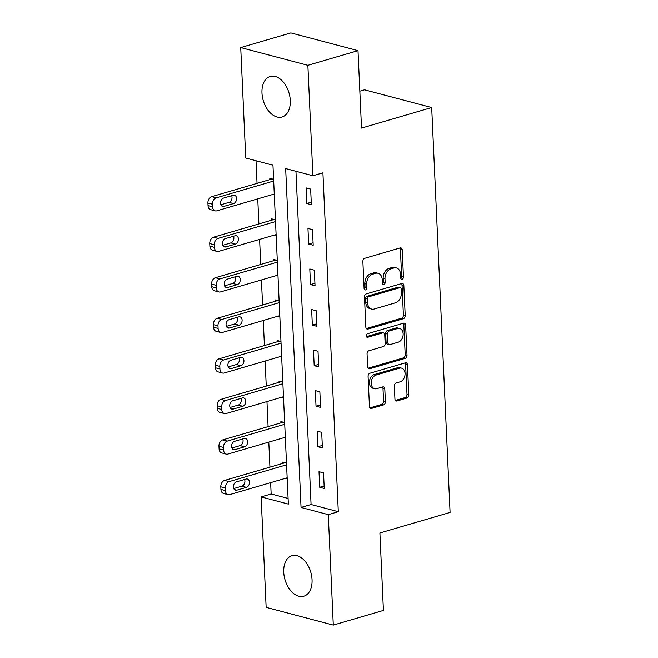 <?xml version="1.0" encoding="UTF-8"?>
<svg xmlns="http://www.w3.org/2000/svg" width="658" height="658" viewBox="0 0 658 658"><rect width="100%" height="100%" fill="white"/><g stroke="black" fill="none" stroke-linecap="round" stroke-linejoin="round"><path stroke-width="0.99" d="M402.17 279.198A1.859 1.341 104.8 0 0 403.461 277.002L402.235 249.9A2.657 1.916 104.8 0 0 400.944 247.91A2.657 1.916 104.8 0 0 400.146 247.926L364.721 258.298A2.657 1.916 104.8 0 0 362.871 261.423L364.096 288.525A1.859 1.341 104.8 0 0 365.001 289.923A1.859 1.341 104.8 0 0 365.56 289.907A1.859 1.341 104.8 0 0 366.851 287.719L366.695 284.215A8.505 6.128 104.8 0 1 372.625 274.205L375.578 273.341A8.505 6.128 104.8 0 1 378.12 273.284A8.505 6.128 104.8 0 1 382.24 279.658L382.405 283.17A1.859 1.341 104.8 0 0 383.31 284.56A1.859 1.341 104.8 0 0 383.861 284.552A1.859 1.341 104.8 0 0 385.16 282.364L384.996 278.852A8.505 6.128 104.8 0 1 390.926 268.851L393.879 267.987A8.505 6.128 104.8 0 1 396.42 267.929A8.505 6.128 104.8 0 1 400.549 274.304L400.706 277.816A1.859 1.341 104.8 0 0 401.61 279.206A1.859 1.341 104.8 0 0 402.17 279.198M400.837 278.449A1.859 1.341 104.8 0 0 401.651 276.524L400.418 249.423A2.657 1.916 104.8 0 0 399.941 247.984M364.228 289.166A1.859 1.341 104.8 0 0 365.042 287.242L364.877 283.73L366.695 284.215M382.537 283.812A1.859 1.341 104.8 0 0 383.343 281.879L383.186 278.375L384.996 278.852M283.73 572.213A21.114 13.423 73.7 0 1 291.955 555.681A21.114 13.423 73.7 0 1 312.048 579.69A21.114 13.423 73.7 0 1 303.823 596.214A21.114 13.423 73.7 0 1 283.73 572.213M261.974 92.984A21.114 13.423 73.7 0 1 270.199 76.46A21.114 13.423 73.7 0 1 290.285 100.46A21.114 13.423 73.7 0 1 282.06 116.984A21.114 13.423 73.7 0 1 261.974 92.984M394.94 398.987A2.657 1.916 104.8 0 0 396.231 400.977A2.657 1.916 104.8 0 0 397.029 400.961L406.965 398.049A2.657 1.916 104.8 0 0 408.815 394.923L407.45 364.82A2.657 1.916 104.8 0 0 406.159 362.829A2.657 1.916 104.8 0 0 405.369 362.846L369.936 373.218A2.657 1.916 104.8 0 0 368.085 376.343L369.451 406.447A2.657 1.916 104.8 0 0 370.742 408.437A2.657 1.916 104.8 0 0 371.54 408.421L383.54 404.909A2.657 1.916 104.8 0 0 385.399 401.775L384.815 388.894A2.657 1.916 104.8 0 0 383.524 386.904A2.657 1.916 104.8 0 0 382.726 386.92L376.771 388.664A7.106 5.124 104.8 0 1 374.649 388.714A7.106 5.124 104.8 0 1 371.244 381.961A7.106 5.124 104.8 0 1 376.154 375.019L399.48 368.192A7.106 5.124 104.8 0 1 401.602 368.143A7.106 5.124 104.8 0 1 405.007 374.896A7.106 5.124 104.8 0 1 400.097 381.837L396.206 382.972A2.657 1.916 104.8 0 0 394.356 386.098L394.94 398.987M240.721 47.573L290.852 32.9L358.001 50.633L361.522 128.08L431.697 107.542L450.088 512.442L379.905 532.98L383.425 610.427L333.293 625.1L266.145 607.367L261.127 496.913L288.352 504.102L272.963 165.216L245.738 158.019L240.721 47.573L307.87 65.306L312.887 175.76L285.662 168.571L301.051 507.458L328.276 514.646L333.293 625.1M358.001 50.633L307.87 65.306M295.952 171.286L311.078 504.522L338.302 511.718L322.913 172.824L312.887 175.76M338.302 511.718L328.276 514.646M403.362 318.719A2.657 1.916 104.8 0 0 405.213 315.585L403.848 285.49A2.657 1.916 104.8 0 0 402.556 283.491A2.657 1.916 104.8 0 0 401.767 283.516L366.333 293.879A2.657 1.916 104.8 0 0 364.483 297.005L365.848 327.108A2.657 1.916 104.8 0 0 367.139 329.099A2.657 1.916 104.8 0 0 367.937 329.082L403.362 318.719L401.544 318.233A2.657 1.916 104.8 0 0 403.403 315.108L402.03 285.004A2.657 1.916 104.8 0 0 401.553 283.573M405.649 325.151L407.014 355.254A2.657 1.916 104.8 0 1 405.163 358.38L369.738 368.751A2.657 1.916 104.8 0 1 368.941 368.768A2.657 1.916 104.8 0 1 367.649 366.777L367.065 353.897A2.657 1.916 104.8 0 1 368.916 350.763L383.285 346.56A2.657 1.916 104.8 0 0 385.144 343.435L384.749 334.889A2.657 1.916 104.8 0 0 383.466 332.899A2.657 1.916 104.8 0 0 382.668 332.915L367.707 337.291A1.859 1.341 104.8 0 1 367.156 337.307A1.859 1.341 104.8 0 1 366.259 335.539A1.859 1.341 104.8 0 1 367.551 333.721L403.568 323.177A2.657 1.916 104.8 0 1 404.357 323.16A2.657 1.916 104.8 0 1 405.649 325.151L403.831 324.674L405.205 354.777L407.014 355.254M431.697 107.542L364.548 89.809L359.844 91.182M306.118 187.9L306.825 203.495L311.366 204.696L310.65 189.101L306.118 187.9M307.96 228.441L308.668 244.036L313.2 245.237L312.492 229.642L307.96 228.441M309.795 268.982L310.51 284.577L315.042 285.778L314.335 270.183L309.795 268.982M311.637 309.531L312.344 325.118L316.885 326.319L316.177 310.724L311.637 309.531M313.479 350.072L314.187 365.667L318.727 366.86L318.02 351.265L313.479 350.072M315.322 390.613L316.029 406.208L320.569 407.401L319.862 391.814L315.322 390.613M317.164 431.155L317.872 446.749L322.404 447.95L321.696 432.355L317.164 431.155M319.007 471.696L319.714 487.29L324.246 488.491L323.539 472.896L319.007 471.696M256.02 160.741L257.048 183.368M257.755 198.856L258.89 223.909M259.597 239.397L260.733 264.45M261.432 279.938L262.575 304.991M263.274 320.479L264.417 345.54M265.116 361.028L266.251 386.082M266.959 401.569L268.094 426.623M268.801 442.11L269.936 467.164M270.644 482.651L271.154 493.977L288.097 498.451M273.605 179.313L269.821 178.318L269.879 179.618M272.7 194.48L274.312 194.908M275.447 219.854L271.664 218.859L271.721 220.159M274.542 235.021L276.154 235.449M277.281 260.395L273.498 259.4L273.564 260.7M276.385 275.562L277.989 275.99M279.124 300.936L275.34 299.941L275.398 301.241M278.227 316.111L279.831 316.531M280.966 341.486L277.183 340.482L277.24 341.782M280.061 356.652L281.673 357.072M282.808 382.027L279.025 381.023L279.082 382.323M281.904 397.193L283.516 397.621M284.651 422.568L280.867 421.564L280.925 422.864M283.746 437.735L285.358 438.162M286.493 463.109L282.71 462.105L282.767 463.405M285.588 478.276L287.201 478.703M271.154 493.977L261.127 496.913M311.078 504.522L301.051 507.458M306.825 203.495L311.25 202.203M308.668 244.036L313.093 242.744M310.51 284.577L314.927 283.285M312.344 325.118L316.769 323.826M314.187 365.667L318.612 364.368M316.029 406.208L320.454 404.909M317.872 446.749L322.297 445.45M319.714 487.29L324.139 485.999M396.42 267.929L394.603 267.444A8.505 6.128 104.8 0 0 392.061 267.502L393.879 267.987M383.186 278.375A8.505 6.128 104.8 0 1 389.108 268.365L392.061 267.502M378.12 273.284L376.302 272.807A8.505 6.128 104.8 0 0 373.76 272.864L375.578 273.341M364.877 283.73A8.505 6.128 104.8 0 1 370.808 273.728L373.76 272.864M366.325 328.539L401.544 318.233M401.224 289.101A1.859 1.341 104.8 0 0 400.319 287.702A1.859 1.341 104.8 0 0 399.76 287.719L368.661 296.816A1.859 1.341 104.8 0 0 367.37 299.003L367.534 302.705A8.505 6.128 104.8 0 0 371.663 309.087A8.505 6.128 104.8 0 0 374.205 309.03L395.458 302.803A8.505 6.128 104.8 0 0 401.388 292.802L401.224 289.101M400.319 287.702L398.501 287.225A1.859 1.341 104.8 0 0 397.95 287.242L399.76 287.719M371.663 309.087L369.845 308.602A8.505 6.128 104.8 0 1 365.716 302.228L365.552 298.526A1.859 1.341 104.8 0 1 366.851 296.339L397.95 287.242M368.126 368.209L403.346 357.903A2.657 1.916 104.8 0 0 405.205 354.777M383.466 332.899L381.648 332.413A2.657 1.916 104.8 0 0 380.85 332.438L366.432 336.657M398.197 342.201A7.106 5.124 104.8 0 0 403.107 335.259A7.106 5.124 104.8 0 0 399.702 328.506A7.106 5.124 104.8 0 0 397.58 328.548L389.363 330.958A2.657 1.916 104.8 0 0 387.504 334.083L387.899 342.629A2.657 1.916 104.8 0 0 389.182 344.619A2.657 1.916 104.8 0 0 389.98 344.603L398.197 342.201M399.702 328.506L397.884 328.021A7.106 5.124 104.8 0 0 395.762 328.071L397.58 328.548M389.182 344.619L387.373 344.142A2.657 1.916 104.8 0 1 386.082 342.152L385.695 333.606A2.657 1.916 104.8 0 1 387.546 330.481L395.762 328.071M403.831 324.674A2.657 1.916 104.8 0 0 403.354 323.243M401.602 368.143L399.784 367.666A7.106 5.124 104.8 0 0 397.662 367.707L399.48 368.192M374.649 388.714L372.831 388.228A7.106 5.124 104.8 0 1 369.434 381.476A7.106 5.124 104.8 0 1 374.336 374.534L397.662 367.707M369.928 407.878L381.73 404.423A2.657 1.916 104.8 0 0 383.581 401.298L382.997 388.417A2.657 1.916 104.8 0 0 382.52 386.978M395.417 400.418L405.147 397.572A2.657 1.916 104.8 0 0 407.006 394.446L405.632 364.343A2.657 1.916 104.8 0 0 405.155 362.912M272.182 178.943L211.687 196.643A5.412 3.899 -75.2 0 0 207.912 203.018L208.035 205.617A5.412 3.899 -75.2 0 0 210.659 209.672L215.199 210.873A5.412 3.899 104.8 0 0 216.819 210.84L274.271 194.02M215.199 210.873A5.412 3.899 104.8 0 1 212.567 206.809L212.452 204.21A5.412 3.899 104.8 0 1 216.227 197.844L273.679 181.024M220.874 204.753L229.017 202.368A4.335 3.117 104.8 0 0 231.69 195.689M223.926 206.382L233.557 203.569A4.335 3.117 104.8 0 0 236.543 199.341A4.335 3.117 104.8 0 0 234.47 195.22A4.335 3.117 104.8 0 0 233.179 195.253L223.547 198.066A4.335 3.117 104.8 0 0 220.562 202.302A4.335 3.117 104.8 0 0 222.634 206.415A4.335 3.117 104.8 0 0 223.926 206.382L221.524 205.748M274.024 219.484L213.529 237.184A5.412 3.899 -75.2 0 0 209.754 243.559L209.877 246.158A5.412 3.899 -75.2 0 0 212.501 250.213L217.041 251.414A5.412 3.899 104.8 0 0 218.653 251.381L276.113 234.561M217.041 251.414A5.412 3.899 104.8 0 1 214.409 247.35L214.294 244.751A5.412 3.899 104.8 0 1 218.069 238.385L275.521 221.573M222.717 245.294L230.859 242.909A4.335 3.117 104.8 0 0 233.532 236.23M225.768 246.923L235.391 244.11A4.335 3.117 104.8 0 0 238.385 239.882A4.335 3.117 104.8 0 0 236.312 235.761A4.335 3.117 104.8 0 0 235.013 235.794L225.39 238.607A4.335 3.117 104.8 0 0 222.404 242.843A4.335 3.117 104.8 0 0 224.477 246.956A4.335 3.117 104.8 0 0 225.768 246.923L223.366 246.289M275.866 260.025L215.372 277.725A5.412 3.899 -75.2 0 0 211.596 284.1L211.711 286.699A5.412 3.899 -75.2 0 0 214.344 290.762L218.884 291.955A5.412 3.899 104.8 0 0 220.496 291.922L277.956 275.11M218.884 291.955A5.412 3.899 104.8 0 1 216.252 287.9L216.137 285.301A5.412 3.899 104.8 0 1 219.912 278.926L277.363 262.114M224.559 285.835L232.702 283.45A4.335 3.117 104.8 0 0 235.375 276.771M227.61 287.472L237.234 284.651A4.335 3.117 104.8 0 0 240.228 280.423A4.335 3.117 104.8 0 0 238.155 276.302A4.335 3.117 104.8 0 0 236.855 276.335L227.232 279.156A4.335 3.117 104.8 0 0 224.246 283.384A4.335 3.117 104.8 0 0 226.319 287.497A4.335 3.117 104.8 0 0 227.61 287.472L225.201 286.83M277.709 300.566L217.214 318.266A5.412 3.899 -75.2 0 0 213.439 324.641L213.554 327.24A5.412 3.899 -75.2 0 0 216.186 331.303L220.718 332.496A5.412 3.899 104.8 0 0 222.338 332.463L279.79 315.651M220.718 332.496A5.412 3.899 104.8 0 1 218.094 328.441L217.979 325.842A5.412 3.899 104.8 0 1 221.746 319.467L279.206 302.655M226.401 326.376L234.536 323.999A4.335 3.117 104.8 0 0 237.217 317.312M229.453 328.013L239.076 325.192A4.335 3.117 104.8 0 0 242.07 320.964A4.335 3.117 104.8 0 0 239.997 316.852A4.335 3.117 104.8 0 0 238.698 316.876L229.074 319.698A4.335 3.117 104.8 0 0 226.081 323.925A4.335 3.117 104.8 0 0 228.153 328.038A4.335 3.117 104.8 0 0 229.453 328.013L227.043 327.371M279.551 341.107L219.056 358.816A5.412 3.899 -75.2 0 0 215.281 365.182L215.396 367.781A5.412 3.899 -75.2 0 0 218.028 371.844L222.56 373.045A5.412 3.899 104.8 0 0 224.181 373.004L281.632 356.192M222.56 373.045A5.412 3.899 104.8 0 1 219.936 368.982L219.813 366.383A5.412 3.899 104.8 0 1 223.588 360.008L281.048 343.196M228.244 366.917L236.378 364.54A4.335 3.117 104.8 0 0 239.06 357.853M231.295 368.554L240.918 365.733A4.335 3.117 104.8 0 0 243.904 361.505A4.335 3.117 104.8 0 0 241.831 357.393A4.335 3.117 104.8 0 0 240.54 357.417L230.917 360.239A4.335 3.117 104.8 0 0 227.923 364.466A4.335 3.117 104.8 0 0 229.996 368.579A4.335 3.117 104.8 0 0 231.295 368.554L228.885 367.921M281.385 381.648L220.891 399.357A5.412 3.899 -75.2 0 0 217.124 405.723L217.239 408.322A5.412 3.899 -75.2 0 0 219.862 412.385L224.403 413.586A5.412 3.899 104.8 0 0 226.023 413.545L283.475 396.733M224.403 413.586A5.412 3.899 104.8 0 1 221.779 409.523L221.656 406.924A5.412 3.899 104.8 0 1 225.431 400.549L282.882 383.737M230.078 407.466L238.221 405.081A4.335 3.117 104.8 0 0 240.894 398.394M233.138 409.095L242.761 406.282A4.335 3.117 104.8 0 0 245.747 402.046A4.335 3.117 104.8 0 0 243.674 397.934A4.335 3.117 104.8 0 0 242.383 397.958L232.759 400.78A4.335 3.117 104.8 0 0 229.765 405.007A4.335 3.117 104.8 0 0 231.838 409.128A4.335 3.117 104.8 0 0 233.138 409.095L230.728 408.462M283.228 422.189L222.733 439.898A5.412 3.899 -75.2 0 0 218.958 446.264L219.081 448.863A5.412 3.899 -75.2 0 0 221.705 452.926L226.245 454.127A5.412 3.899 104.8 0 0 227.865 454.086L285.317 437.274M226.245 454.127A5.412 3.899 104.8 0 1 223.613 450.064L223.498 447.465A5.412 3.899 104.8 0 1 227.273 441.099L284.725 424.278M231.92 448.008L240.063 445.622A4.335 3.117 104.8 0 0 242.736 438.935M234.972 449.636L244.603 446.823A4.335 3.117 104.8 0 0 247.589 442.587A4.335 3.117 104.8 0 0 245.516 438.475A4.335 3.117 104.8 0 0 244.225 438.508L234.593 441.321A4.335 3.117 104.8 0 0 231.608 445.548A4.335 3.117 104.8 0 0 233.68 449.669A4.335 3.117 104.8 0 0 234.972 449.636L232.57 449.003M285.07 462.73L224.575 480.439A5.412 3.899 -75.2 0 0 220.8 486.813L220.924 489.412A5.412 3.899 -75.2 0 0 223.547 493.467L228.087 494.668A5.412 3.899 104.8 0 0 229.7 494.627L287.159 477.815M228.087 494.668A5.412 3.899 104.8 0 1 225.455 490.605L225.34 488.006A5.412 3.899 104.8 0 1 229.116 481.64L286.567 464.819M233.763 488.549L241.905 486.163A4.335 3.117 104.8 0 0 244.579 479.485M236.814 490.177L246.437 487.364A4.335 3.117 104.8 0 0 249.431 483.128A4.335 3.117 104.8 0 0 247.359 479.016A4.335 3.117 104.8 0 0 246.059 479.049L236.436 481.862A4.335 3.117 104.8 0 0 233.45 486.098A4.335 3.117 104.8 0 0 235.523 490.21A4.335 3.117 104.8 0 0 236.814 490.177L234.412 489.544M401.651 276.524L403.461 277.002M365.042 287.242L366.851 287.719M383.343 281.879L385.16 282.364M389.108 268.365L390.926 268.851M370.808 273.728L372.625 274.205M400.418 249.423L402.235 249.9M366.457 328.696L367.937 329.082M402.03 285.004L403.848 285.49M403.403 315.108L405.213 315.585M366.851 296.339L368.661 296.816M365.552 298.526L367.37 299.003M365.716 302.228L367.534 302.705M403.346 357.903L405.163 358.38M368.258 368.365L369.738 368.751M380.85 332.438L382.668 332.915M366.679 337.019L367.707 337.291M387.546 330.481L389.363 330.958M385.695 333.606L387.504 334.083M386.082 342.152L387.899 342.629M374.336 374.534L376.154 375.019M382.997 388.417L384.815 388.894M383.581 401.298L385.399 401.775M381.73 404.423L383.54 404.909M370.059 408.026L371.54 408.421M405.632 364.343L407.45 364.82M407.006 394.446L408.815 394.923M405.147 397.572L406.965 398.049M395.548 400.566L397.029 400.961M216.227 197.844L211.687 196.643M212.452 204.21L207.912 203.018M212.567 206.809L208.035 205.617M229.017 202.368L233.557 203.569M218.069 238.385L213.529 237.184M214.294 244.751L209.754 243.559M214.409 247.35L209.877 246.158M230.859 242.909L235.391 244.11M219.912 278.926L215.372 277.725M216.137 285.301L211.596 284.1M216.252 287.9L211.711 286.699M232.702 283.45L237.234 284.651M221.746 319.467L217.214 318.266M217.979 325.842L213.439 324.641M218.094 328.441L213.554 327.24M234.536 323.999L239.076 325.192M223.588 360.008L219.056 358.816M219.813 366.383L215.281 365.182M219.936 368.982L215.396 367.781M236.378 364.54L240.918 365.733M225.431 400.549L220.891 399.357M221.656 406.924L217.124 405.723M221.779 409.523L217.239 408.322M238.221 405.081L242.761 406.282M227.273 441.099L222.733 439.898M223.498 447.465L218.958 446.264M223.613 450.064L219.081 448.863M240.063 445.622L244.603 446.823M229.116 481.64L224.575 480.439M225.34 488.006L220.8 486.813M225.455 490.605L220.924 489.412M241.905 486.163L246.437 487.364"/></g></svg>
